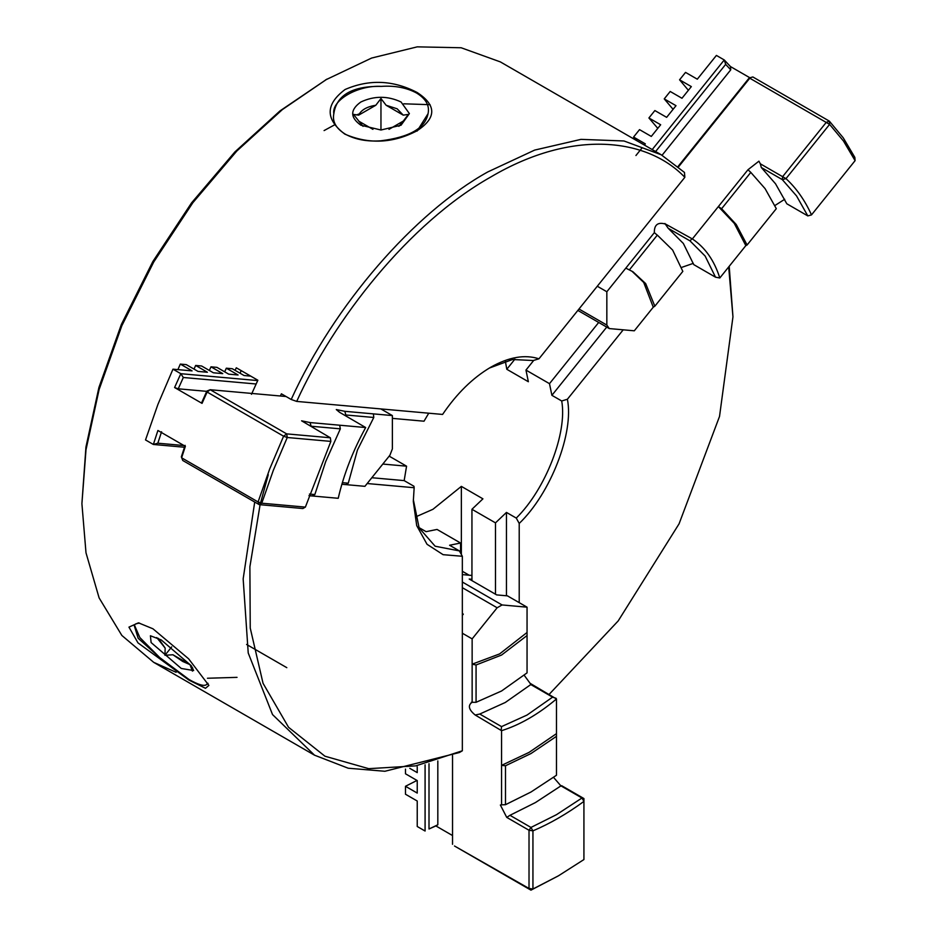 <?xml version="1.0" encoding="UTF-8"?>
<svg xmlns="http://www.w3.org/2000/svg" width="937" height="937" viewBox="0 0 937 937"><rect width="100%" height="100%" fill="white"/><g stroke="black" fill="none" stroke-linecap="round" stroke-linejoin="round"><path stroke-width="1.41" d="M188.993 680.121L137.973 642.864L128.955 627.122L138.453 622.836L152.942 628.786L188.63 658.816L208.881 685.415L205.484 688.297L188.993 680.121M139.543 623.07L135.947 623.773L134.108 625.084L138.161 638.284L159.677 657.54L188.993 679.489C198.457 684.83 204.289 686.516 206.491 684.572L207.827 683.214M344.816 134.108C325.209 119.268 325.303 104.394 345.097 89.495C369.155 79.095 393.142 80.078 417.059 92.447C436.712 105.237 436.63 118.05 416.824 130.911C392.802 143.384 368.803 144.45 344.816 134.108M381.289 86.38C357.77 85.033 331.475 100.212 333.818 113.787C332.213 121.646 336.043 128.428 345.284 134.155C355.217 139.519 366.999 141.745 380.633 140.819C409.598 137.27 425.421 128.135 428.104 113.412C429.708 105.541 425.866 98.748 416.59 93.032C406.658 87.68 394.899 85.454 381.289 86.38C352.312 85.935 336.488 95.059 333.818 113.787L333.818 113.635M156.748 637.558L165.17 648.111L164.947 655.268L172.923 654.764L182.703 661.452L190.047 664.649L192.401 671.126L192.6 667.788M161.164 639.877L150.4 635.766L151.115 642.571L181.274 668.468L193.666 670.552L191.324 665.774L161.164 639.877M81.906 503.637L85.946 447.031L98.912 387.496L121.377 324.425L152.836 261.552L191.558 202.872L234.941 151.876L280.022 110.882L327.025 79.071L282.424 109.547L236.803 151.044L192.893 202.65L153.703 262.044L121.857 325.689L99.111 389.523L85.993 449.772L81.906 503.637L85.993 552.783L99.111 597.9L121.857 635.462L153.703 662.342L176.109 672.297M207.44 678.247L237.038 677.357M325.549 79.926L371.638 58.047L417.258 46.85L461.168 47.764L500.358 61.901L661.159 154.746L684.467 172.431L684.842 177.316L538.962 358.801L533.27 360.522L512.539 359.515L489.29 368.089M430.083 104.686L403.765 103.808M359.293 113.881L356.458 114.958M335.305 124.469L324.085 130.583M363.029 126.343L353.507 114.396L358.672 115.146C361.143 109.992 366.859 106.689 375.796 105.26L380.961 98.549L386.126 105.26L397.136 108.786L403.25 115.146L386.126 105.26M401.059 101.992C387.66 95.738 374.261 95.738 360.862 101.992C350.016 109.734 350.016 117.465 360.862 125.207L380.961 130.009L401.059 125.207L409.387 113.6L401.059 101.992M505.359 361.213L506.8 369.272L528.363 381.734L525.962 370.08L549.492 383.666L551.893 395.32L561.708 400.977L567.389 399.256C574.17 432.671 550.593 493.436 519.215 523.443L516.264 518.079C545.592 489.313 567.494 432.882 561.708 400.977M516.264 518.079L506.46 512.422L495.486 522.869L471.943 509.283L482.93 498.835L461.355 486.373L432.929 509.306L415.407 517.013M684.842 177.316C647.748 138.477 573.233 128.287 490.777 176.999C408.321 223.498 333.806 319.74 296.701 401.411L442.592 414.435C456.764 393.528 472.822 377.787 490.777 367.21L490.777 367.21C508.721 357.056 524.79 354.256 538.962 358.801M296.701 401.411L291.196 399.478C334.029 305.333 414.037 212.746 487.837 171.904L534.687 150.084L580.987 139.367L623.972 140.972L661.159 154.746M260.088 504.715L249.886 566.78L250.238 628.048L263.039 683.296L288.549 727.288L324.928 756.206L368.709 768.668L415.759 765.869L462.339 750.795L459.399 752.516L384.908 771.268L348.236 768.223L314.504 755.175L272.526 714.568L248.223 652.984L243.163 578.879L254.712 502.033M251.479 394.301L257.862 380.235L236.288 367.784L235.093 370.349M291.196 399.478L281.393 393.821L280.374 395.988M729.209 266.295L732.957 316.835L728.681 266.951M367.163 483.527L414.154 487.72L413.967 486.268L404.163 480.611L406.564 466.181L389.171 456.143M268.275 474.696L260.24 504.071M462.339 750.795L462.339 556.273L443.119 554.681L427.038 544.292L416.707 525.598L413.311 501.377L414.154 487.72M413.334 499.655L419.132 527.964L435.143 546.224L459.399 550.909L462.339 556.273M358.672 121.107L372.926 129.341M375.796 105.26L358.672 115.146M428.104 113.6L417.106 131.075M418.956 527.566L426.066 531.666L437.04 529.44L460.571 543.027L449.596 545.252L459.399 550.909M392.369 418.37L424.016 421.205L428.748 413.205M623.21 329.812L567.389 399.256M519.215 602.655L519.215 523.443M549.187 694.329L618.197 620.915L679.056 523.853L719.522 416.45L732.957 316.835M506.46 595.768L506.46 512.422M460.571 553.053L460.571 543.027M461.355 554.493L461.355 486.373M471.943 580.635L471.943 509.283M495.486 594.222L495.486 522.869M388.984 129.341L403.25 121.107L398.881 126.343M403.25 115.146L408.415 114.396L403.25 121.107M380.961 130.009L380.961 98.549M371.825 477.729L404.163 480.611M382.811 464.061L406.564 466.181M606.731 327.095L551.893 395.32M598.696 322.457L549.492 383.666M533.762 360.37L525.962 370.08M514.928 359.152L506.8 369.272M134.331 624.838L139.812 637.511L159.677 657.54M206.491 684.572L208.037 683.612M172.923 654.764L190.047 664.649M171.67 646.917L164.947 655.268M158.271 638.296L165.17 648.111M558.429 875.826L583.927 859.557L583.927 801.416C566.932 813.831 549.937 823.635 532.942 830.85L532.942 889.002L558.429 875.826L530.951 890.15L454.48 845.994L529.018 888.463L529.018 830.252L506.741 817.392L509.962 815.307L530.963 827.441L556.473 814.686L581.971 797.996L560.958 785.862L535.46 802.552L509.962 815.307M506.741 817.392L500.37 805.024L501.564 804.836L501.564 765.365L505.488 765.763L505.488 804.696L501.564 804.836M505.488 804.696L530.974 792.023L556.473 775.25L556.473 736.33L530.974 753.547L505.488 765.763M524.193 675.249L530.096 683.307L556.473 698.979L556.473 733.659L529.018 752.411L501.564 765.365L501.564 730.673L475.188 715.013L479.756 714.041L501.529 726.608L527.051 715.048L552.584 697.14L530.81 684.56L505.277 702.481L479.756 714.041M475.188 715.013C468.676 709.66 467.657 705.409 472.143 702.235L472.143 664.181L476.066 664.977L476.066 702.293L471.276 702.317M476.066 702.293L501.564 690.991L527.051 672.86L527.051 635.544L501.564 655.045L476.066 664.977M497.149 607.773L502.056 604.951L527.051 607.176L527.051 632.487L499.597 653.921L472.143 664.181L472.143 638.882L497.149 607.773L462.339 587.686M462.339 571.277L469.156 575.213M417.234 766.771L417.234 772.627L409.797 768.34M405.475 769.101L405.475 773.786L417.234 780.58L417.234 793.077L405.475 786.284L417 780.439M405.475 786.284L405.475 794.225L417.234 801.018L417.234 826.493L425.082 831.025L425.082 764.803M462.339 574.604L471.943 575.459M502.056 604.951L462.339 582.018M429.005 763.702L429.005 828.987L437.825 824.783L435.869 825.919L452.536 835.546M437.825 760.926L437.825 824.783M462.339 614.883L463.323 614.145L462.339 615.363M462.339 613.583L463.323 614.145M452.536 755.433L452.536 844.307M462.339 633.225L472.143 638.882M527.051 635.544L527.051 632.99M527.051 607.176L507.444 595.862L496.657 594.901L469.203 579.043L471.943 579.289M561.65 785.686L583.927 798.547L581.971 797.996L583.927 801.416L583.927 798.547M553.556 777.382L560.912 785.885M556.473 736.33L556.473 734.175M556.473 698.979C538.166 714.369 519.859 724.933 501.564 730.673M435.869 825.919L429.005 828.987M530.81 684.56L530.096 683.307M501.529 726.608L501.19 730.017M552.584 697.14L556.098 698.311M530.951 890.15L532.942 889.002L529.018 888.463L530.951 890.15M532.942 830.85L530.963 827.441L529.018 830.252L532.942 830.85M273.346 470.257L261.763 503.204L305.368 507.104L330.866 441.397L287.261 437.509L273.346 470.257M184.472 447.242L153.363 444.466L157.908 430.481L185.362 446.34L181.602 457.795L258.085 501.951L269.692 468.968L283.595 436.197L207.124 392.041L202.041 403.378L201.783 402.395L206.854 391.08L207.124 392.041L210.204 389.722L286.675 433.878L330.339 437.778L301.597 420.818L310.053 422.564L339.662 425.211L340.342 428.841L311.143 426.241L310.053 422.564M305.368 507.104L302.885 508.533L259.221 504.633L258.085 501.951L261.763 503.204L259.221 504.633L182.75 460.489L181.356 456.787L185.104 445.356M339.662 425.211L365.676 427.541L339.639 412.35L336.289 409.563L344.851 411.32L373.394 413.873L373.781 417.48L345.788 414.974L344.851 411.32M345.788 414.974L345.402 415.677M161.574 431.77L157.826 443.201L153.363 444.466L145.516 439.933L157.908 404.433L172.97 369.178L180.818 373.699L257.698 380.574M342.356 482.649L348.283 483.187L357.442 450.006L373.781 417.48M309.468 494.068L314.844 494.549L325.713 461.531L340.342 428.841M241.196 370.619L240.036 373.195M250.729 376.124L244.053 375.526L232.294 368.733L226.321 368.194L224.693 371.837M226.321 368.194L238.092 374.987L228.71 374.156L216.951 367.363L210.977 366.824L209.361 370.466M210.977 366.824L222.748 373.617L213.378 372.785L201.607 365.992L195.646 365.453L194.041 369.096M195.646 365.453L207.405 372.247L198.035 371.415L186.276 364.622L180.314 364.083L177.901 369.611M180.314 364.083L192.073 370.876L172.97 369.178M348.283 483.187L345.94 484.628L364.915 486.326L389.921 455.218L392.369 448.905L392.369 415.571L373.394 413.873M256.106 383.994L183.324 377.494L178.241 388.808L174.587 387.531L202.041 403.378M206.726 391.35L178.241 388.808M286.031 396.503L210.204 389.722L206.854 391.08M380.867 408.93L392.369 415.571M157.826 443.201L183.98 445.543M345.94 484.628L341.876 484.265M365.676 427.541C352.909 450.802 343.75 474.391 338.222 498.297L308.941 495.685M314.844 494.549L312.208 495.978M174.587 387.531L180.818 373.699L183.324 377.494M283.595 436.197L287.261 437.509L286.675 433.878L283.595 436.197M330.339 437.778L330.866 441.397M843.511 141.077L829.608 124.387L785.991 178.627C796.438 188.302 804.942 200.389 811.489 214.901L855.094 160.649L843.511 141.077M677.99 166.552L749.202 77.958L752.856 76.963L829.339 121.119L843.253 137.833L854.849 157.404L855.094 160.649M631.913 271.191L643.719 282.459L653.265 307.195L634.29 330.808L609.284 328.571L606.836 325.08L606.836 291.747L654.342 232.645C654.19 224.669 657.961 221.835 665.657 224.119L692.349 238.935L747.984 169.738L758.923 161.176L760.329 163.811L782.606 176.671L826.258 122.36L829.339 121.119L829.608 124.387L749.776 78.204L678.447 166.938M784.691 199.276L774.876 205.554M776.304 208.67L765.084 188.63L750.806 172.396L721.607 208.717L736.236 224.517L747.105 244.99L776.304 208.67M775.531 183.793L786.811 203.774L807.811 215.908L796.544 195.927L782.313 179.623L761.301 167.5L775.531 183.793M681.515 267.443L693.321 263.356M682.827 271.379L672.637 250.062L657.329 235.105L629.348 269.926L632.908 271.742L645.687 283.595L654.834 306.2L682.827 271.379M683.366 243.491L693.743 264.609L715.517 277.188L705.139 256.059L689.995 240.868L668.222 228.3L683.366 243.491M652.211 149.569L724.254 59.956L716.407 55.424L697.304 79.188L685.533 72.395L679.571 79.809L691.342 86.602L681.972 98.268L670.201 91.475L664.239 98.889L676.01 105.682L666.64 117.348L654.869 110.554L648.908 117.968L660.667 124.762L651.297 136.427L639.526 129.634L633.564 137.06L645.324 143.853L644.363 145.048M725.671 64.372L724.254 59.956L730.485 66.574L730.743 69.83L725.671 64.372L655.607 151.536M749.881 77.771L730.485 66.574M653.265 307.195L654.834 306.2M721.607 208.717L718.374 206.573L734.28 223.381L745.829 245.623L747.105 244.99M636.949 140.761L633.564 137.06M657.797 128.346L648.908 117.968M673.082 109.313L664.239 98.889M688.379 90.292L679.571 79.809M635.942 155.519L642.044 147.929M609.284 328.571L577.848 310.416M606.836 325.08L578.984 309.011M745.829 245.623L719.803 277.984L715.517 277.188M662.061 155.261L730.743 69.83M606.836 291.747L597.291 286.242M664.907 223.498L668.222 228.3M692.349 238.935C705.128 247.45 714.275 260.463 719.803 277.984M629.348 269.926L625.811 268.134M654.342 232.645L656.989 234.894M747.984 169.738L750.806 172.396M761.301 167.5L760.329 163.811M689.995 240.868L691.647 239.134M749.202 77.958L752.856 76.963M782.606 176.671L782.313 179.623L785.991 178.627L782.606 176.671M811.489 214.901L807.811 215.908L811.489 214.901M246.595 644.457L286.816 667.671M153.703 662.342L314.504 755.175"/></g></svg>
